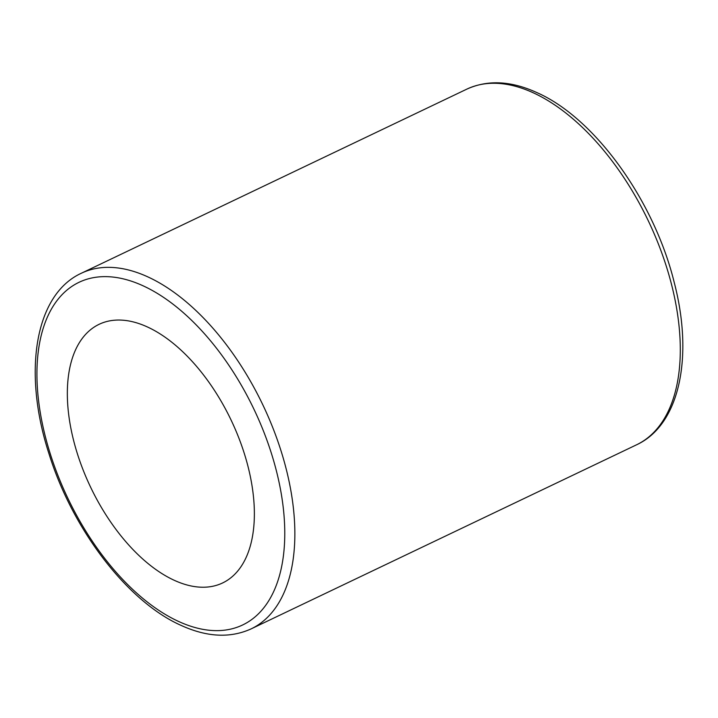 <?xml version="1.0" encoding="UTF-8"?>
<svg xmlns="http://www.w3.org/2000/svg" width="718" height="718" viewBox="0 0 718 718"><rect width="100%" height="100%" fill="white"/><g stroke="black" fill="none" stroke-linecap="round" stroke-linejoin="round"><path stroke-width="1.08" d="M147.307 326.914A143.304 77.84 -115.5 0 0 99.093 324.321A143.304 77.84 -115.5 0 0 75.964 449.082A143.304 77.84 -115.5 0 0 174.393 580.359A143.304 77.84 -115.5 0 0 222.616 582.953A143.304 77.84 -115.5 0 0 245.744 458.201A143.304 77.84 -115.5 0 0 147.307 326.914M533.097 92.712A197.046 107.027 -115.5 0 0 466.799 89.149C487.639 79.68 510.956 80.802 536.75 92.532C594.908 117.931 654.43 200.986 674.337 282.901C693.633 357.16 679.632 424.912 636.642 444.765A197.046 107.027 -115.5 0 0 668.44 273.226A197.046 107.027 -115.5 0 0 533.097 92.712M81.358 273.235C34.536 294.649 22.581 372.884 49.03 453.884C72.545 529.713 127.678 601.855 181.25 625.468C207.044 637.198 230.361 638.32 251.201 628.851A197.046 107.027 -115.5 0 0 283 457.321A197.046 107.027 -115.5 0 0 147.657 276.798A197.046 107.027 -115.5 0 0 81.358 273.235L466.799 89.149M142.909 285.728A189.884 103.141 -115.5 0 0 38.225 397.601A189.884 103.141 -115.5 0 0 178.8 621.546A189.884 103.141 -115.5 0 0 283.475 509.681A189.884 103.141 -115.5 0 0 142.909 285.728M251.201 628.851L636.642 444.765"/></g></svg>
